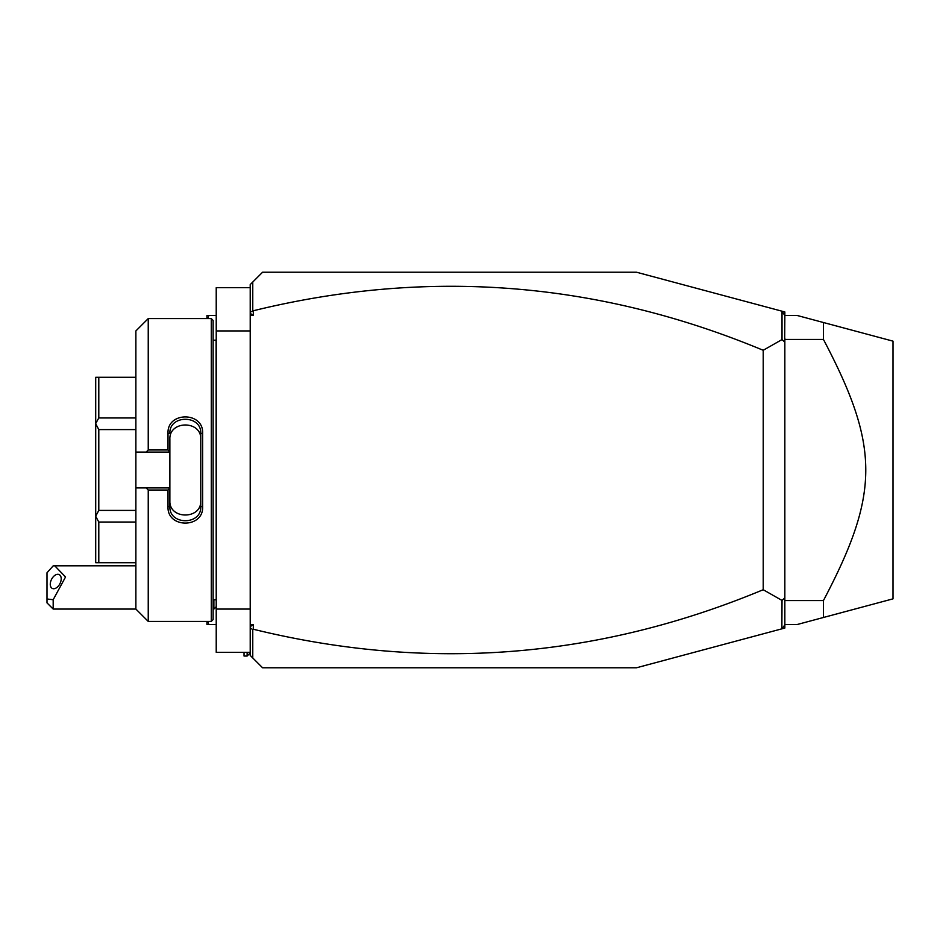 <?xml version="1.0" encoding="UTF-8"?>
<svg xmlns="http://www.w3.org/2000/svg" width="940" height="940" viewBox="0 0 940 940"><rect width="100%" height="100%" fill="white"/><g stroke="black" fill="none" stroke-linecap="round" stroke-linejoin="round"><path stroke-width="1.41" d="M250.216 624.501L253.307 624.501L250.216 626.663L250.216 284.585L262.577 272.224L636.509 272.224L781.857 311.163L784.841 315.488L797.202 315.488L823.44 322.514L823.44 339.434L784.841 339.434M250.216 626.663L250.216 655.415L252.766 657.965L252.766 629.636L250.216 627.885M250.216 312.115L253.307 310.764L253.307 315.499L250.216 313.337M253.307 315.499L250.216 315.499M253.307 624.501L253.307 629.236C427.395 671.936 597.358 658.764 763.209 589.721L763.209 350.279L782.021 339.563L782.021 311.375M253.307 310.764C427.395 268.065 597.358 281.236 763.209 350.279M763.209 589.721L782.021 600.437L781.857 628.837L784.841 628.038L784.841 624.947L782.021 628.625M252.766 657.965L262.577 667.776L636.509 667.776L781.857 628.837M781.857 311.163L784.841 311.963L784.841 315.053M784.841 601.154L784.841 624.947M252.766 310.365L252.766 282.035M784.841 339.082L784.841 342.172L782.021 339.563M784.841 315.488L784.677 338.929M784.841 338.236L784.841 338.846M782.021 600.437L784.841 597.828L784.841 600.918M784.841 597.828L784.841 342.172M784.841 600.566L823.44 600.566L823.44 617.486L893 598.851L893 341.149L823.44 322.514M784.841 624.513L797.202 624.513L823.44 617.486M823.44 600.566C879.887 493.324 879.887 446.676 823.44 339.434M784.841 601.764L784.677 601.071M208.093 318.578L208.692 315.488L216.224 315.488M208.692 315.488L206.953 315.488L206.953 318.578M206.953 621.422L206.953 624.513L216.224 624.513M208.692 624.513L208.093 621.422M250.216 652.325L216.224 652.325L216.224 609.061L250.216 609.061M250.216 287.675L216.224 287.675L216.224 330.939L250.216 330.939M216.224 609.061L216.224 330.939M216.224 601.024L216.106 340.21L213.133 340.21M211.288 318.578L211.288 621.422L213.133 619.566L213.133 320.434L211.288 318.578L148.238 318.578L148.238 449.978L168.013 449.978L168.013 433.187C167.05 411.485 203.604 411.509 202.629 433.187L202.629 506.813L200.772 506.366L200.772 433.634L202.629 433.187M148.238 318.578L135.877 330.939L135.877 452.081L146.158 452.081L148.238 449.978M146.158 452.081L169.87 452.081L168.013 449.978M169.87 451.835L169.87 439.38C168.883 420.192 201.783 420.204 200.772 439.38M169.87 452.081L169.87 488.166L168.013 490.022L148.238 490.022L146.158 487.919L135.877 487.919L135.877 609.061L148.238 621.422L148.238 490.022M168.013 433.187L169.87 433.634C168.859 414.493 201.806 414.517 200.772 433.634M202.629 506.813C203.616 528.491 167.05 528.515 168.013 506.813L168.013 490.022M168.013 506.813L169.87 506.366L169.87 488.166M169.87 487.919L146.158 487.919M135.877 452.081L135.877 487.919M135.877 417.947L98.794 417.947L95.704 423.541L95.704 377.293L135.877 377.539M135.877 510.408L98.794 510.408L95.704 516.248L95.704 423.541M95.704 423.752L98.794 429.592L135.877 429.592M98.794 510.408L98.794 429.592M95.704 516.248L98.794 522.053L135.877 522.053M135.877 562.461L98.794 562.461L98.794 522.053M98.794 562.461L95.704 562.707L95.704 516.46M98.794 417.947L98.794 377.539M169.87 500.621C168.871 519.797 201.771 519.797 200.772 500.621M200.772 506.366C201.806 525.484 168.859 525.507 169.87 506.366M216.224 606.711L213.874 609.061L213.874 599.79M53.181 609.061L47 602.881L47 598.991L53.181 599.72L53.181 609.061L135.877 609.061M47 598.991L47 572.777L53.181 565.868L54.731 565.798L65.541 576.972L53.181 599.72M61.206 578.782A7.732 4.735 -63.4 0 0 59.197 574.61A7.732 4.735 -63.4 0 0 53.404 576.643A7.732 4.735 -63.4 0 0 50.278 584.245A7.732 4.735 -63.4 0 0 52.288 588.428A7.732 4.735 -63.4 0 0 58.08 586.384A7.732 4.735 -63.4 0 0 61.206 578.782M250.216 652.948L247.126 656.038L247.126 652.325M247.126 656.038L244.036 656.038L244.036 652.325M216.106 599.79L213.133 599.79M211.288 621.422L148.238 621.422M135.877 562.707L95.704 562.707M135.877 377.293L95.704 377.293M216.106 340.21L216.224 338.976M213.874 609.061L213.133 609.061M135.877 565.798L54.861 565.798"/></g></svg>

